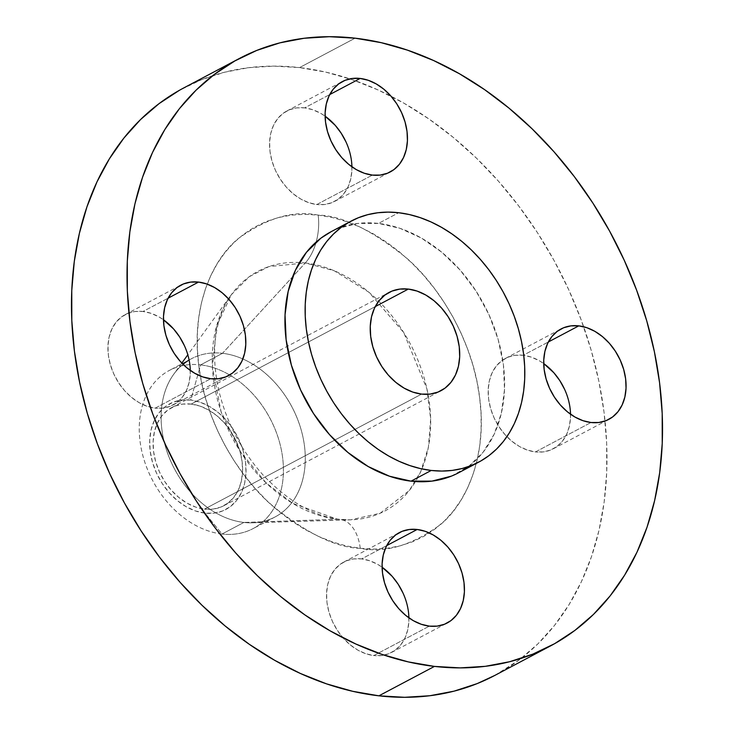 <?xml version="1.0" encoding="UTF-8"?>
<svg xmlns="http://www.w3.org/2000/svg" width="734" height="734" viewBox="0 0 734 734"><rect width="100%" height="100%" fill="white"/><g stroke="black" fill="none" stroke-linecap="round" stroke-linejoin="round"><path stroke-width="0.55" stroke-dasharray="3.67 2.75" d="M523.25 355.274A51.132 37.939 62.1 0 0 505.414 358.412A51.132 37.939 62.1 0 0 491.165 410.324A51.132 37.939 62.1 0 0 535.453 451.924L590.998 422.509L535.453 451.924L527.388 450.08L519.397 446.456L511.791 441.18L504.864 434.455L498.872 426.546L494.046 417.765L490.587 408.425L488.615 398.911L488.202 389.571L489.376 380.772L492.083 372.854L496.23 366.11L501.643 360.816L508.121 357.155L515.415 355.293L523.25 355.274L531.315 357.119L539.297 360.752L543.711 363.569A51.132 37.939 62.1 0 0 523.25 355.274L548.344 341.98L523.25 355.274M361.614 558.904A51.132 37.939 62.1 0 0 343.787 562.042A51.132 37.939 62.1 0 0 329.529 613.945A51.132 37.939 62.1 0 0 373.826 655.554L429.362 626.13L373.826 655.554L365.761 653.71L357.77 650.076L350.164 644.801L343.228 638.085L337.236 630.176L332.419 621.386L328.951 612.055L326.979 602.541L326.575 593.2L327.74 584.402L330.456 576.474L334.594 569.74L340.007 564.437L346.485 560.785L353.779 558.913L361.614 558.904L369.679 560.748L377.671 564.373L382.075 567.199A51.132 37.939 62.1 0 0 361.614 558.904L386.708 545.61L361.614 558.904M143.002 311.491A51.132 37.939 62.1 0 0 125.175 314.629A51.132 37.939 62.1 0 0 110.917 366.541A51.132 37.939 62.1 0 0 155.213 408.141L210.75 378.726L155.213 408.141L147.149 406.297L139.157 402.672L131.551 397.388L124.615 390.671L118.624 382.763L113.807 373.973L110.339 364.642L108.366 355.128L107.962 345.787L109.137 336.989L111.843 329.071L115.981 322.327L121.394 317.033L127.881 313.372L135.175 311.51L143.002 311.491L151.066 313.335L159.058 316.969L163.471 319.785A51.132 37.939 62.1 0 0 143.002 311.491L168.104 298.197L143.002 311.491M304.638 107.87A51.132 37.939 62.1 0 0 286.801 111.008A51.132 37.939 62.1 0 0 272.553 162.911A51.132 37.939 62.1 0 0 316.84 204.52L372.386 175.096L316.84 204.52L308.775 202.676L300.793 199.042L293.178 193.767L286.251 187.042L280.26 179.142L275.433 170.352L271.975 161.021L270.002 151.498L269.589 142.167L270.763 133.368L273.47 125.441L277.617 118.706L283.03 113.403L289.508 109.751L296.802 107.88L304.638 107.87L312.702 109.715L320.694 113.339L325.098 116.165A51.132 37.939 62.1 0 0 304.638 107.87L329.731 94.576L304.638 107.87M360.275 548.326A42.609 25.451 -83.4 0 0 340.035 519.378A42.609 25.451 -83.4 0 0 337.64 519.268L292.618 503.331L266.112 482.944L240.596 451.951L221.062 411.618L212.401 367.183L216.567 326.19L231.366 294.683L249.312 276.681L268.846 266.607L305.261 262.983A42.609 25.451 -83.4 0 0 318.18 215.099C293.49 210.062 266.8 217.934 238.11 238.715C211.181 260.809 191.069 308.913 198.767 365.532C205.355 422.032 238.394 476.256 271.791 505.295C306.647 533.389 336.144 547.738 360.275 548.326L346.411 545.931L332.474 541.967L318.602 536.453L304.922 529.453L291.582 521.021L278.691 511.259L266.396 500.239L254.79 488.082L244 474.907L234.137 460.824L225.274 445.988L217.512 430.528L210.924 414.6L205.575 398.351L201.511 381.946L198.767 365.532L197.382 349.283L197.363 333.346L198.703 317.868L201.4 303.004L205.428 288.902L210.75 275.7L217.301 263.506L225.026 252.459L233.852 242.651L243.688 234.192L254.45 227.145L266.029 221.585L278.314 217.576L291.187 215.145L304.518 214.31L318.18 215.099L332.052 217.484L345.989 221.457L359.862 226.962L373.533 233.972L386.882 242.394L399.764 252.166L412.068 263.176L423.665 275.333L434.455 288.517L444.327 302.591L453.181 317.437L460.943 332.897L467.53 348.824L472.889 365.064L476.953 381.478L479.687 397.883L481.082 414.132L481.1 430.078L479.752 445.556L477.054 460.411L473.026 474.513L467.714 487.725L461.163 499.909L453.438 510.956L444.611 520.764L434.767 529.232L424.004 536.27L412.425 541.83L400.149 545.839L387.277 548.28L373.945 549.105L360.275 548.326C384.974 553.353 411.664 545.481 440.345 524.7C467.283 502.606 487.394 454.511 479.687 397.883C473.1 341.383 440.061 287.168 406.664 258.12C371.808 230.026 342.31 215.686 318.18 215.099A42.609 25.451 96.6 0 1 305.261 262.983A135.597 100.604 -117.9 0 1 412.031 347.274A135.597 100.604 -117.9 0 1 415.517 481.568A135.597 100.604 -117.9 0 1 350.623 519.837A135.597 100.604 -117.9 0 1 337.64 519.268L243.881 522.443L222.017 534.022L204.997 513.139A59.83 44.389 62.1 0 0 245.514 462.081A59.83 44.389 62.1 0 0 190.712 400.058L200.648 364.881A89.484 66.399 -117.9 0 1 229.659 374.991A89.484 66.399 -117.9 0 1 283.324 474.531A89.484 66.399 -117.9 0 1 222.017 534.022A89.484 66.399 62.1 0 0 253.221 528.535A89.484 66.399 62.1 0 0 282.241 454.887A89.484 66.399 62.1 0 0 229.659 374.991A89.484 66.399 62.1 0 0 200.648 364.881L222.512 353.302A89.484 66.399 -117.9 0 1 242.853 358.963A89.484 66.399 -117.9 0 1 303.17 438.106A89.484 66.399 -117.9 0 1 275.085 516.956A89.484 66.399 -117.9 0 1 243.881 522.443A89.484 66.399 62.1 0 0 252.45 522.81A89.484 66.399 62.1 0 0 305.124 452.878A89.484 66.399 62.1 0 0 242.853 358.963A89.484 66.399 62.1 0 0 222.512 353.302L305.261 262.983L222.512 353.302A89.484 66.399 62.1 0 0 173.747 374.23A89.484 66.399 62.1 0 0 172.086 464.09A89.484 66.399 62.1 0 0 243.881 522.443L337.64 519.268A135.597 100.604 -117.9 0 1 230.256 433.757A135.597 100.604 -117.9 0 1 228.522 298.857A135.597 100.604 -117.9 0 1 231.366 294.683A135.597 100.604 -117.9 0 1 299.481 262.506A135.597 100.604 -117.9 0 1 305.261 262.983L334.181 270.745L368.899 292.233L403.654 332.438L426.913 388.827L430.638 418.912L428.417 447.079L420.876 471.329L409.315 490.495L380.157 513.259L350.623 519.837L337.64 519.268A42.609 25.451 96.6 0 1 340.035 519.378A42.609 25.451 96.6 0 1 360.275 548.326M494.808 675.427A332.383 246.615 62.1 0 0 583.668 326.758A332.383 246.615 62.1 0 0 349.87 78.877A332.383 246.615 62.1 0 0 299.545 67.592L355.091 38.177L299.545 67.592A332.383 246.615 62.1 0 0 183.647 87.988M458.594 472.788A136.359 101.173 62.1 0 0 496.606 334.374A136.359 101.173 62.1 0 0 378.487 223.42L398.69 212.722L378.487 223.42A136.359 101.173 62.1 0 0 330.942 231.788M191.216 404.085A55.564 41.232 62.1 0 0 171.839 407.489A55.564 41.232 62.1 0 0 156.351 463.897A55.564 41.232 62.1 0 0 204.483 509.112L421.6 394.103L204.483 509.112A55.564 41.232 62.1 0 0 223.861 505.698A55.564 41.232 62.1 0 0 239.348 449.291A55.564 41.232 62.1 0 0 191.216 404.085L375.248 306.601L191.216 404.085L199.978 406.086L208.667 410.031L216.934 415.765L224.466 423.068L230.981 431.656L236.21 441.207L239.981 451.346L242.119 461.695L242.569 471.843L241.293 481.403L238.348 490.009L233.843 497.331L227.962 503.093L220.925 507.066L212.998 509.093L204.483 509.112L195.721 507.102L187.042 503.157L178.775 497.423L171.242 490.119L164.728 481.532L159.489 471.98L155.727 461.842L153.58 451.493L153.14 441.354L154.415 431.785L157.36 423.179L161.856 415.857L167.737 410.095L174.784 406.131L182.711 404.095L191.216 404.085M451.382 476.137L468.668 466.393L483.1 452.263L494.147 434.289L501.368 413.159L504.497 389.699L503.414 364.798L498.147 339.42L488.908 314.528L476.054 291.095L460.08 270.011L441.593 252.092L421.307 238.018L400.002 228.338L378.487 223.42L357.605 223.457L338.154 228.448L331.346 231.577M494.973 675.344L519.342 659.829L537.903 643.865L554.537 625.386L569.107 604.55L581.456 581.576L591.476 556.675L599.072 530.086L604.155 502.074L606.697 472.898L606.66 442.841L604.045 412.205L598.88 381.267L591.209 350.338L581.117 319.703L568.694 289.673L554.069 260.533L537.371 232.55L518.755 206.006L498.423 181.16L476.549 158.241L453.355 137.478L429.069 119.064L403.911 103.173L378.129 89.97L351.971 79.584L325.694 72.097L299.545 67.592L273.782 66.115L248.652 67.684L224.384 72.271L201.226 79.841L179.399 90.31M564.657 389.442L568.116 398.773L570.089 408.297L570.501 417.628L569.327 426.426L566.62 434.354L562.473 441.088L557.06 446.391L550.583 450.043L543.288 451.915L535.453 451.924A51.132 37.939 62.1 0 0 553.289 448.786A51.132 37.939 62.1 0 0 570.529 414.215M403.021 593.072L406.489 602.403L408.462 611.917L408.866 621.258L407.691 630.056L404.984 637.974L400.847 644.718L395.433 650.012L388.947 653.673L381.652 655.535L373.826 655.554A51.132 37.939 62.1 0 0 391.653 652.416A51.132 37.939 62.1 0 0 408.902 617.835M184.408 345.659L187.876 354.99L189.849 364.504L190.253 373.845L189.088 382.643L186.372 390.571L182.234 397.305L176.821 402.608L170.343 406.26L163.04 408.132L155.213 408.141A51.132 37.939 62.1 0 0 173.04 405.003A51.132 37.939 62.1 0 0 190.29 370.431M346.044 142.029L349.503 151.369L351.476 160.884L351.889 170.224L350.714 179.023L348.008 186.941L343.861 193.684L338.447 198.978L331.97 202.63L324.676 204.502L316.84 204.52A51.132 37.939 62.1 0 0 334.676 201.382A51.132 37.939 62.1 0 0 351.925 166.802M189.115 360.036A89.484 66.399 -117.9 0 1 191.308 358.798A89.484 66.399 -117.9 0 1 222.512 353.302L200.648 364.881A89.484 66.399 62.1 0 0 169.444 370.376A89.484 66.399 62.1 0 0 144.506 461.209A89.484 66.399 62.1 0 0 222.017 534.022L243.881 522.443A89.484 66.399 -117.9 0 1 168.572 455.887A89.484 66.399 -117.9 0 1 183.041 364.303M222.017 534.022A89.484 66.399 -117.9 0 1 140.038 441.244A89.484 66.399 -117.9 0 1 200.648 364.881L190.712 400.058A59.83 44.389 62.1 0 0 150.186 451.107A59.83 44.389 62.1 0 0 204.997 513.139L222.017 534.022M190.712 400.058L181.546 400.067L173.013 402.26L165.434 406.535L159.095 412.737L154.25 420.619L151.085 429.885L149.708 440.18L150.186 451.107L152.498 462.246L156.544 473.164L162.186 483.44L169.196 492.697L177.307 500.56L186.207 506.735L195.556 510.974L204.997 513.139L214.154 513.121L222.696 510.928L230.274 506.653L236.605 500.46L241.449 492.569L244.624 483.302L246 473.008L245.514 462.081L243.211 450.951L239.156 440.024L233.513 429.748L226.503 420.499L218.393 412.636L209.493 406.462L200.143 402.214L190.712 400.058M505.414 358.412L560.959 328.997M343.787 562.042L399.324 532.618M125.175 314.629L180.711 285.214M286.801 111.008L342.347 81.584M252.45 522.81L350.623 519.837L339.906 519.36C314.244 516.488 288.691 501.772 263.249 475.219C241.504 450.933 226.76 422.977 219.026 391.35C213.493 366.872 213.108 344.815 217.86 325.199C220.925 312.913 225.43 302.747 231.366 294.683L187.821 354.797M275.085 516.956L253.221 528.535M171.839 407.489L388.956 292.49M223.861 505.698L339.126 444.639M339.136 444.639L440.813 390.782M181.83 363.073L173.747 374.23M191.308 358.798L169.444 370.376M334.676 201.382L390.213 171.958M173.04 405.003L228.586 375.588M391.653 652.416L447.199 622.992M553.289 448.786L608.825 419.371"/><path stroke-width="1.1" d="M578.787 325.859L548.344 341.98L578.787 325.859L570.96 325.868L563.657 327.74L557.179 331.392L551.766 336.695L547.628 343.429L544.912 351.357L543.747 360.155L544.151 369.496L546.124 379.01L549.592 388.341L554.409 397.131L560.4 405.04L567.336 411.756L574.942 417.031L582.934 420.665L590.998 422.509A51.132 37.939 -117.9 0 1 546.702 380.9A51.132 37.939 -117.9 0 1 560.959 328.997A51.132 37.939 -117.9 0 1 578.787 325.859A51.132 37.939 -117.9 0 1 623.083 367.459A51.132 37.939 -117.9 0 1 608.825 419.371A51.132 37.939 -117.9 0 1 590.998 422.509L598.825 422.49L606.119 420.628L612.606 416.967L618.019 411.673L622.157 404.929L624.863 397.011L626.038 388.213L625.634 378.872L623.661 369.358L620.193 360.027L615.376 351.237L609.385 343.328L602.449 336.612L594.843 331.328L586.851 327.703L578.787 325.859M417.16 529.48L386.708 545.61L417.16 529.48L409.324 529.498L402.03 531.37L395.553 535.022L390.139 540.316L385.992 547.059L383.286 554.977L382.111 563.776L382.524 573.116L384.497 582.631L387.956 591.971L392.782 600.751L398.773 608.66L405.7 615.386L413.306 620.661L421.298 624.285L429.362 626.13A51.132 37.939 -117.9 0 1 385.075 584.53A51.132 37.939 -117.9 0 1 399.324 532.618A51.132 37.939 -117.9 0 1 417.16 529.48A51.132 37.939 -117.9 0 1 461.447 571.089A51.132 37.939 -117.9 0 1 447.199 622.992A51.132 37.939 -117.9 0 1 429.362 626.13L437.198 626.12L444.492 624.249L450.97 620.597L456.383 615.294L460.53 608.559L463.237 600.632L464.411 591.833L463.998 582.502L462.025 572.979L458.567 563.648L453.74 554.858L447.749 546.958L440.822 540.233L433.207 534.958L425.225 531.324L417.16 529.48M198.547 282.076L168.104 298.197L198.547 282.076L190.712 282.085L183.417 283.957L176.94 287.609L171.527 292.912L167.38 299.646L164.673 307.574L163.498 316.372L163.911 325.703L165.884 335.227L169.343 344.558L174.169 353.348L180.16 361.256L187.087 367.973L194.703 373.248L202.685 376.881L210.75 378.726A51.132 37.939 -117.9 0 1 166.462 337.117A51.132 37.939 -117.9 0 1 180.711 285.214A51.132 37.939 -117.9 0 1 198.547 282.076A51.132 37.939 -117.9 0 1 242.835 323.676A51.132 37.939 -117.9 0 1 228.586 375.588A51.132 37.939 -117.9 0 1 210.75 378.726L218.585 378.707L225.879 376.845L232.357 373.184L237.77 367.89L241.917 361.146L244.624 353.228L245.798 344.429L245.385 335.089L243.413 325.575L239.954 316.235L235.128 307.454L229.136 299.545L222.209 292.82L214.603 287.544L206.612 283.92L198.547 282.076M360.174 78.446L329.731 94.576L360.174 78.446L352.348 78.465L345.053 80.327L338.567 83.988L333.153 89.282L329.016 96.026L326.309 103.944L325.134 112.742L325.538 122.083L327.511 131.597L330.979 140.928L335.796 149.718L341.787 157.627L348.723 164.352L356.329 169.627L364.321 173.252L372.386 175.096A51.132 37.939 -117.9 0 1 328.089 133.496A51.132 37.939 -117.9 0 1 342.347 81.584A51.132 37.939 -117.9 0 1 360.174 78.446A51.132 37.939 -117.9 0 1 404.471 120.055A51.132 37.939 -117.9 0 1 390.213 171.958A51.132 37.939 -117.9 0 1 372.386 175.096L380.221 175.087L387.515 173.215L393.993 169.563L399.406 164.26L403.544 157.526L406.26 149.598L407.425 140.8L407.021 131.459L405.049 121.945L401.581 112.614L396.764 103.824L390.772 95.915L383.836 89.199L376.23 83.924L368.239 80.29L360.174 78.446M239.192 58.573L183.647 87.988A332.383 246.615 62.1 0 0 90.998 425.39A332.383 246.615 62.1 0 0 378.909 695.823L434.455 666.408A332.383 246.615 -117.9 0 1 146.543 395.965A332.383 246.615 -117.9 0 1 239.192 58.573A332.383 246.615 -117.9 0 1 355.091 38.177L381.24 42.682L407.517 50.16L433.666 60.555L459.447 73.758L484.605 89.64L508.901 108.054L532.095 128.817L553.959 151.736L574.3 176.591L592.907 203.135L609.605 231.109L624.239 260.258L636.662 290.288L646.755 320.914L654.416 351.852L659.582 382.781L662.196 413.425L662.233 443.474L659.701 472.65L654.609 500.671L647.021 527.251L637.002 552.161L624.643 575.135L610.082 595.962L593.439 614.45L574.887 630.405L554.601 643.69L532.774 654.159L509.616 661.729L485.348 666.316L460.218 667.885L434.455 666.408L378.909 695.823A332.383 246.615 62.1 0 0 494.808 675.427L550.353 646.012A332.383 246.615 -117.9 0 1 434.455 666.408L408.306 661.903L382.029 654.416L355.871 644.03L330.089 630.827L304.931 614.936L280.645 596.522L257.451 575.759L235.577 552.84L215.245 527.994L196.629 501.45L179.931 473.467L165.306 444.327L152.883 414.297L142.791 383.662L135.12 352.733L129.955 321.795L127.34 291.159L127.303 261.102L129.845 231.926L134.928 203.914L142.524 177.325L152.544 152.424L164.893 129.45L179.463 108.614L196.097 90.135L214.658 74.171L234.944 60.894L256.772 50.417L279.929 42.847L304.188 38.26L329.327 36.7L355.091 38.177A332.383 246.615 -117.9 0 1 643.002 308.61A332.383 246.615 -117.9 0 1 550.353 646.012M351.136 221.09L330.942 231.788A136.359 101.173 62.1 0 0 292.93 370.211A136.359 101.173 62.1 0 0 411.049 481.155L431.243 470.457A136.359 101.173 -117.9 0 1 313.124 359.513A136.359 101.173 -117.9 0 1 351.136 221.09A136.359 101.173 -117.9 0 1 398.69 212.722L409.416 214.576L420.197 217.64L430.922 221.907L441.501 227.32L451.823 233.843L461.787 241.394L471.301 249.909L480.275 259.313L488.624 269.506L496.257 280.397L503.102 291.875L509.112 303.83L514.204 316.152L518.342 328.722L521.489 341.411L523.608 354.1L524.682 366.67L524.7 379.001L523.654 390.974L521.571 402.461L518.452 413.37L514.341 423.591L509.277 433.014L503.304 441.565L496.468 449.144L488.862 455.695L480.541 461.145L471.586 465.439L462.081 468.54L452.126 470.421L441.813 471.063L431.243 470.457L411.049 481.155A136.359 101.173 62.1 0 0 458.594 472.788L478.797 462.09A136.359 101.173 -117.9 0 1 431.243 470.457L420.518 468.613L409.737 465.539L399.012 461.282L388.433 455.86L378.111 449.346L368.147 441.795L358.632 433.271L349.659 423.867L341.319 413.673L333.676 402.782L326.832 391.305L320.822 379.35L315.73 367.028L311.592 354.467L308.445 341.778L306.326 329.08L305.252 316.51L305.234 304.179L306.28 292.215L308.363 280.718L311.482 269.809L315.592 259.597L320.657 250.166L326.639 241.624L333.465 234.045L341.071 227.494L349.393 222.044L358.348 217.75L367.853 214.64L377.808 212.759L388.121 212.117L398.69 212.722A136.359 101.173 -117.9 0 1 516.809 323.676A136.359 101.173 -117.9 0 1 478.797 462.09M408.333 289.077L375.248 306.601L408.333 289.077A55.564 41.232 -117.9 0 1 456.465 334.291A55.564 41.232 -117.9 0 1 440.978 390.699A55.564 41.232 -117.9 0 1 421.6 394.103A55.564 41.232 -117.9 0 1 373.468 348.898A55.564 41.232 -117.9 0 1 388.956 292.49A55.564 41.232 -117.9 0 1 408.333 289.077L399.828 289.095L391.901 291.123L384.855 295.096L378.973 300.857L374.468 308.179L371.523 316.785L370.257 326.346L370.698 336.493L372.844 346.833L376.606 356.981L381.845 366.532L388.35 375.12L395.892 382.423L404.159 388.158L412.838 392.103L421.6 394.103L430.115 394.094L438.042 392.057L445.079 388.084L450.96 382.331L455.465 375.01L458.411 366.394L459.686 356.834L459.236 346.687L457.089 336.346L453.328 326.208L448.089 316.657L441.584 308.069L434.051 300.766L425.784 295.031L417.096 291.086L408.333 289.077M331.346 231.577L320.877 238.192L306.436 252.322L295.398 270.296L288.168 291.416L285.04 314.877L286.132 339.778L291.389 365.165L300.628 390.048L313.482 413.481L329.465 434.565L347.953 452.493L368.239 466.558L389.543 476.238L411.049 481.155L431.931 481.119L451.382 476.137M179.399 90.31L159.113 103.595L140.561 119.55L123.918 138.038L109.357 158.865L96.998 181.839L86.979 206.749L79.391 233.329L74.299 261.35L71.767 290.526L71.804 320.575L74.418 351.219L79.584 382.148L87.245 413.086L97.338 443.712L109.761 473.742L124.395 502.891L141.093 530.865L159.7 557.409L180.041 582.264L201.905 605.183L225.099 625.946L249.395 644.36L274.553 660.242L300.334 673.445L326.483 683.84L352.76 691.318L378.909 695.823L404.673 697.3L429.812 695.74L454.071 691.153L477.228 683.583L494.973 675.344M570.529 414.215A51.132 37.939 62.1 0 0 543.711 363.569L553.84 372.744L559.831 380.652L564.657 389.442M408.902 617.835A51.132 37.939 62.1 0 0 382.075 567.199L392.213 576.374L398.204 584.282L403.021 593.072M190.29 370.431A51.132 37.939 62.1 0 0 163.471 319.785L173.6 328.96L179.591 336.869L184.408 345.659M351.925 166.802A51.132 37.939 62.1 0 0 325.098 116.165L335.227 125.34L341.218 133.249L346.044 142.029M183.041 364.303A89.484 66.399 -117.9 0 1 189.115 360.036M187.821 354.797L181.83 363.073"/></g></svg>
